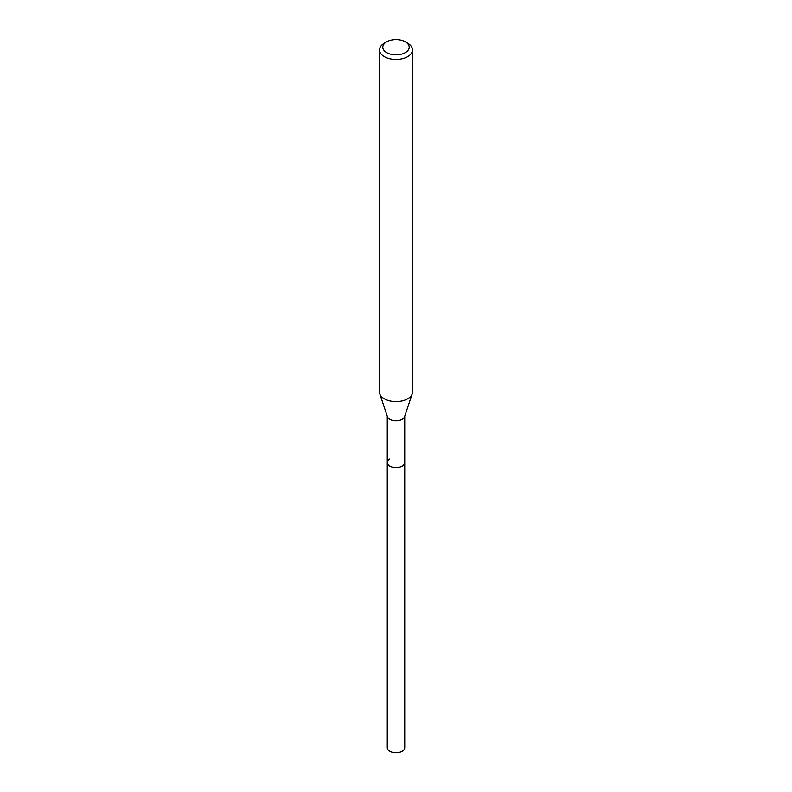 <?xml version="1.0" encoding="UTF-8"?>
<svg xmlns="http://www.w3.org/2000/svg" width="792" height="792" viewBox="0 0 792 792"><rect width="100%" height="100%" fill="white"/><g stroke="black" fill="none" stroke-linecap="round" stroke-linejoin="round"><path stroke-width="1.19" d="M387.268 416.236L387.268 747.737A8.732 5.039 0 0 0 392.654 752.4A8.732 5.039 0 0 0 402.178 751.311A8.732 5.039 0 0 0 404.732 747.737L404.732 462.597A8.732 5.039 180 0 1 402.178 466.161A8.732 5.039 180 0 1 392.654 467.25A8.732 5.039 180 0 1 387.268 462.597A8.732 5.039 180 0 1 389.822 459.023M412.196 393.901L404.573 416.711A8.732 5.039 180 0 1 402.178 419.324A8.732 5.039 180 0 1 393.436 420.582A8.732 5.039 180 0 1 387.427 416.711L379.804 393.901A16.503 9.524 0 0 0 391.169 401.197A16.503 9.524 0 0 0 407.662 398.831A16.503 9.524 0 0 0 412.196 393.901A16.503 9.524 0 0 0 412.503 392.089L412.503 49.916A16.503 9.524 180 0 1 407.662 56.648A16.503 9.524 180 0 1 389.684 58.717A16.503 9.524 180 0 1 379.497 49.916A16.503 9.524 180 0 1 384.338 43.184L386.664 41.828A13.197 7.623 180 0 1 405.336 41.828A13.197 7.623 180 0 1 405.336 52.609A13.197 7.623 180 0 1 386.664 52.609A13.197 7.623 180 0 1 386.664 41.828L384.338 43.184M387.268 462.597A8.732 5.039 0 0 0 392.654 467.25A8.732 5.039 0 0 0 402.178 466.161A8.732 5.039 0 0 0 404.732 462.597L404.732 416.236M379.497 49.916L379.497 392.089A16.503 9.524 0 0 0 379.804 393.901M405.336 41.828L407.662 43.184A16.503 9.524 180 0 1 412.503 49.916"/></g></svg>
